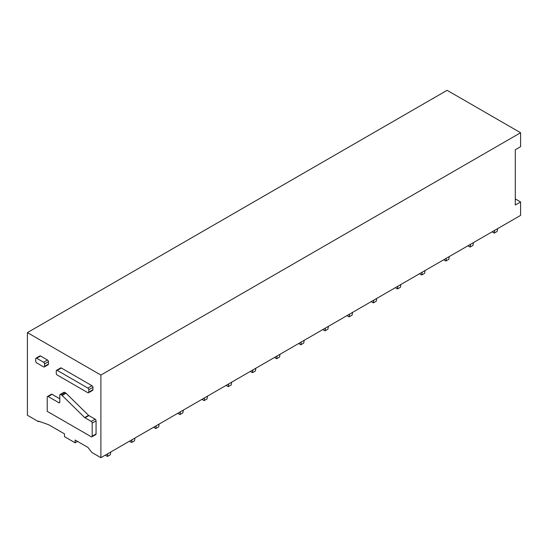 <?xml version="1.0" encoding="UTF-8"?>
<svg xmlns="http://www.w3.org/2000/svg" width="548" height="548" viewBox="0 0 548 548"><rect width="100%" height="100%" fill="white"/><g stroke="black" fill="none" stroke-linecap="round" stroke-linejoin="round"><path stroke-width="0.82" d="M91.228 436.749L47.224 411.349L47.224 397.108A1.37 0.788 60 0 1 47.505 396.485A1.37 0.788 60 0 1 48.19 396.553L58.828 402.691A1.37 0.788 60 0 0 59.513 402.759A1.37 0.788 60 0 0 59.794 402.136L59.794 395.156A1.37 0.788 60 0 1 60.081 394.533A1.37 0.788 60 0 1 60.766 394.601L61.808 395.204A1.37 0.788 60 0 1 62.13 395.45L84.687 417.562A1.37 0.788 60 0 0 85.008 417.809L91.228 421.398A1.37 0.788 60 0 1 92.194 423.077L92.194 436.194A1.37 0.788 60 0 1 91.906 436.818A1.37 0.788 60 0 1 91.228 436.749M85.008 417.809L88.879 415.576L95.092 419.165A1.37 0.788 60 0 1 96.064 420.837L96.064 433.961A1.37 0.788 60 0 1 95.777 434.585L91.906 436.818M47.505 396.485L51.375 394.252A1.37 0.788 60 0 1 52.06 394.32L59.794 398.786M60.081 394.533L63.945 392.3A1.37 0.788 60 0 1 64.63 392.368L65.678 392.971A1.37 0.788 60 0 1 65.993 393.217L88.557 415.329L84.687 417.562M43.6 366.879L36.682 362.886A1.37 0.788 60 0 1 35.716 361.207L35.716 358.81A1.37 0.788 60 0 1 35.997 358.187A1.37 0.788 60 0 1 36.682 358.248L43.6 362.242A1.37 0.788 60 0 1 44.566 363.92L44.566 366.317A1.37 0.788 60 0 1 44.285 366.948A1.37 0.788 60 0 1 43.6 366.879M35.997 358.187L39.867 355.953A1.37 0.788 60 0 1 40.552 356.015L47.464 360.009A1.37 0.788 60 0 1 48.436 361.687L48.436 364.084A1.37 0.788 60 0 1 48.149 364.715L44.285 366.948M100.894 375.058L27.4 332.622L27.4 415.254L38.524 421.679L38.524 421.117L48.676 424.748L64.486 433.879L64.486 436.667L75.124 442.811L75.124 440.017L87.94 447.415L91.804 452.443L100.894 457.69L100.894 375.058L520.6 132.746L447.106 90.31L27.4 332.622M56.547 370.325L60.657 367.955A1.37 0.788 60 0 1 61.342 368.023L91.954 385.696A1.37 0.788 60 0 1 92.92 387.368L92.92 389.765A1.37 0.788 60 0 1 92.633 390.395L88.523 392.765A1.37 0.788 60 0 1 87.844 392.697L57.232 375.031A1.37 0.788 60 0 1 56.266 373.352L56.266 370.955A1.37 0.788 60 0 1 56.547 370.325A1.37 0.788 60 0 1 57.232 370.393L87.844 388.066A1.37 0.788 60 0 1 88.81 389.738L88.81 392.142A1.37 0.788 60 0 1 88.523 392.765M515.284 198.903L520.6 201.979L520.6 215.378L100.894 457.69M77.542 441.414L75.124 442.811M39.12 421.33L38.524 421.679M520.6 201.979L515.284 205.048L515.284 149.775L520.6 146.7L520.6 132.746M497.618 228.646L497.152 231.427L494.248 233.106L494.714 230.324M492.07 231.845L494.248 233.106M473.438 242.606L472.972 245.388L470.074 247.059L470.54 244.278M467.896 245.805L470.074 247.059M449.264 256.56L448.798 259.348L445.894 261.019L446.36 258.238M443.716 259.766L445.894 261.019M425.084 270.52L424.618 273.301L421.72 274.98L422.186 272.198M419.542 273.719L421.72 274.98M400.91 284.481L400.444 287.262L397.54 288.94L398.006 286.152M395.368 287.679L397.54 288.94M376.736 298.434L376.264 301.222L373.366 302.893L373.832 300.112M371.188 301.64L373.366 302.893M352.556 312.394L352.09 315.175L349.192 316.854L349.658 314.073M347.014 315.593L349.192 316.854M328.382 326.355L327.916 329.136L325.012 330.814L325.478 328.026M322.834 329.554L325.012 330.814M304.202 340.315L303.736 343.096L300.838 344.767L301.304 341.986M298.66 343.514L300.838 344.767M280.028 354.268L279.562 357.049L276.658 358.728L277.124 355.947M274.486 357.467L276.658 358.728M255.848 368.229L255.382 371.01L252.484 372.688L252.95 369.9M250.306 371.428L252.484 372.688M231.674 382.189L231.208 384.97L228.304 386.641L228.776 383.86M226.132 385.388L228.304 386.641M207.5 396.142L207.034 398.923L204.13 400.602L204.596 397.821M201.952 399.348L204.13 400.602M183.32 410.103L182.854 412.884L179.956 414.562L180.422 411.774M177.778 413.302L179.956 414.562M159.146 424.063L158.68 426.844L155.776 428.515L156.242 425.734M153.598 427.262L155.776 428.515M134.966 438.016L134.5 440.804L131.602 442.476L132.068 439.695M129.424 441.222L131.602 442.476M110.792 451.977L110.326 454.758L107.422 456.436L107.888 453.655M105.25 455.176L107.422 456.436M92.194 436.194L96.064 433.961M96.064 420.837L92.194 423.077M48.19 396.553L52.06 394.32M59.794 402.136L58.828 402.691M60.766 394.601L64.63 392.368M65.678 392.971L61.808 395.204M62.13 395.45L65.993 393.217M95.092 419.165L91.228 421.398M44.566 366.317L48.436 364.084M48.436 361.687L44.566 363.92M36.682 358.248L40.552 356.015M47.464 360.009L43.6 362.242M88.81 389.738L92.92 387.368M87.844 388.066L91.954 385.696M61.342 368.023L57.232 370.393M92.92 389.765L88.81 392.142"/></g></svg>
